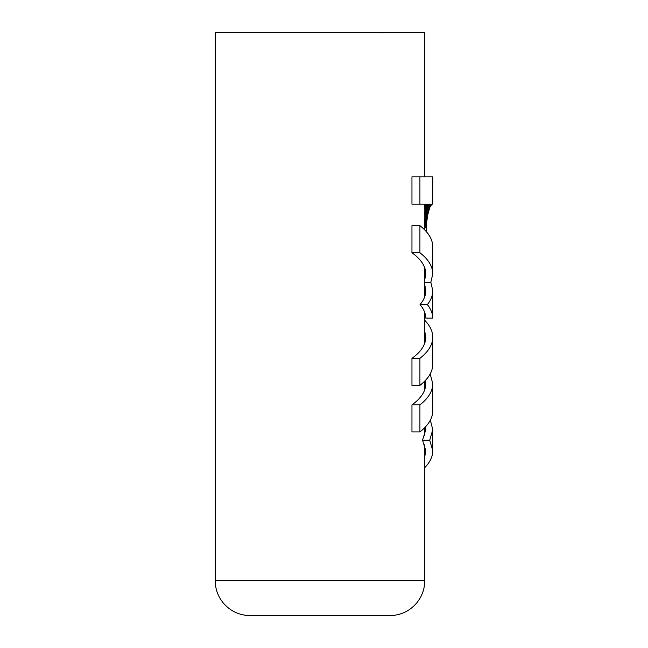 <?xml version="1.0" encoding="UTF-8"?>
<svg xmlns="http://www.w3.org/2000/svg" width="648" height="648" viewBox="0 0 648 648"><rect width="100%" height="100%" fill="white"/><g stroke="black" fill="none" stroke-linecap="round" stroke-linejoin="round"><path stroke-width="0.97" d="M426.481 231.79L426.659 222.604L427.631 215.233L429.818 207.401L431.924 204.193M419.92 176.831L432.783 176.831L432.783 204.193L419.92 204.193L419.92 176.831L411.958 176.831L411.958 204.193L419.92 204.193M424.748 229.919L424.885 204.193M429.365 208.632L424.748 208.632M429.592 207.992L424.748 207.992M429.818 207.401L424.748 207.401M429.138 209.304L424.748 209.304M430.045 206.858L424.748 206.858M430.264 206.364L424.748 206.364M430.483 205.91L424.748 205.91M430.693 205.513L424.748 205.513M430.896 205.173L424.748 205.173M431.09 204.873L424.748 204.873M431.276 204.63L424.748 204.63M431.455 204.444L424.748 204.444M431.625 204.306L424.748 204.306M431.779 204.225L424.748 204.225M426.481 227.48L424.748 227.48M428.911 210.033L424.748 210.033M426.489 226.5L424.748 226.5M428.239 212.471L424.748 212.471M428.458 211.621L424.748 211.621M428.684 210.803L424.748 210.803M428.028 213.362L424.748 213.362M427.826 214.286L424.748 214.286M427.631 215.233L424.748 215.233M427.453 216.213L424.748 216.213M427.283 217.226L424.748 217.226M427.129 218.263L424.748 218.263M426.992 219.324L424.748 219.324M426.862 220.401L424.748 220.401M426.757 221.495L424.748 221.495M426.659 222.604L424.748 222.604M426.603 223.568L424.748 223.568M426.546 224.54L424.748 224.54M426.514 225.512L424.748 225.512M424.748 444.739L424.748 580.681L215.217 580.681L215.217 32.4L424.748 32.4L424.748 176.831M215.217 580.681C215.258 587.525 217.121 593.843 220.806 599.619L223.236 602.94C230.315 611.161 239.29 615.381 250.136 615.6L389.829 615.6C400.683 615.381 409.649 611.161 416.737 602.94L419.167 599.619C422.844 593.843 424.707 587.525 424.748 580.681M360.393 32.4L355.558 32.4M424.748 279.863L425.801 273.861C425.695 266.336 421.087 259.289 411.958 252.728L419.92 252.728C428.409 259.354 432.694 266.401 432.783 273.861L430.847 282.277L424.748 282.277M430.847 282.277L432.783 290.685C432.767 295.431 430.969 300.073 427.397 304.601L420.034 304.601C423.752 308.983 425.671 313.494 425.793 318.127L432.775 318.127L432.783 290.685M424.748 284.683L425.801 290.685C425.776 295.448 423.857 300.089 420.034 304.601M432.783 273.861L432.783 246.807C432.694 239.339 428.409 232.3 419.92 225.666L411.958 225.666L411.958 252.728M419.92 252.728L419.92 225.666M427.397 304.601C430.871 308.999 432.661 313.511 432.775 318.127M419.92 385.398L419.92 358.344C428.409 351.718 432.694 344.671 432.783 337.203L432.783 364.265C432.694 371.725 428.409 378.772 419.92 385.398L411.958 385.398L411.958 358.344C421.087 351.783 425.695 344.736 425.801 337.203L424.748 331.209M419.92 358.344L411.958 358.344M432.783 337.203C432.743 331.371 430.07 325.742 424.748 320.315M419.92 431.916C428.409 425.291 432.694 418.244 432.783 410.783L432.783 383.729C432.694 391.198 428.409 398.245 419.92 404.87L411.958 404.87L411.958 431.916L419.92 431.916L419.92 404.87M430.183 373.993L432.783 383.729M425.477 380.4L425.801 383.729C425.695 391.262 421.087 398.301 411.958 404.87M430.337 420.22L432.783 429.648L429.721 440.195L432.783 450.741C432.743 456.573 430.07 462.202 424.748 467.629M429.721 440.195L422.528 440.195L425.801 450.741L424.748 456.743M425.566 426.821L425.801 429.648L422.528 440.195M424.748 267.859L424.748 296.687M424.748 312.514L424.748 343.205M424.748 381.154L424.748 389.731M424.748 427.672L424.748 435.642M382.49 32.805L383.195 32.4M432.783 429.648L432.783 450.741"/></g></svg>
